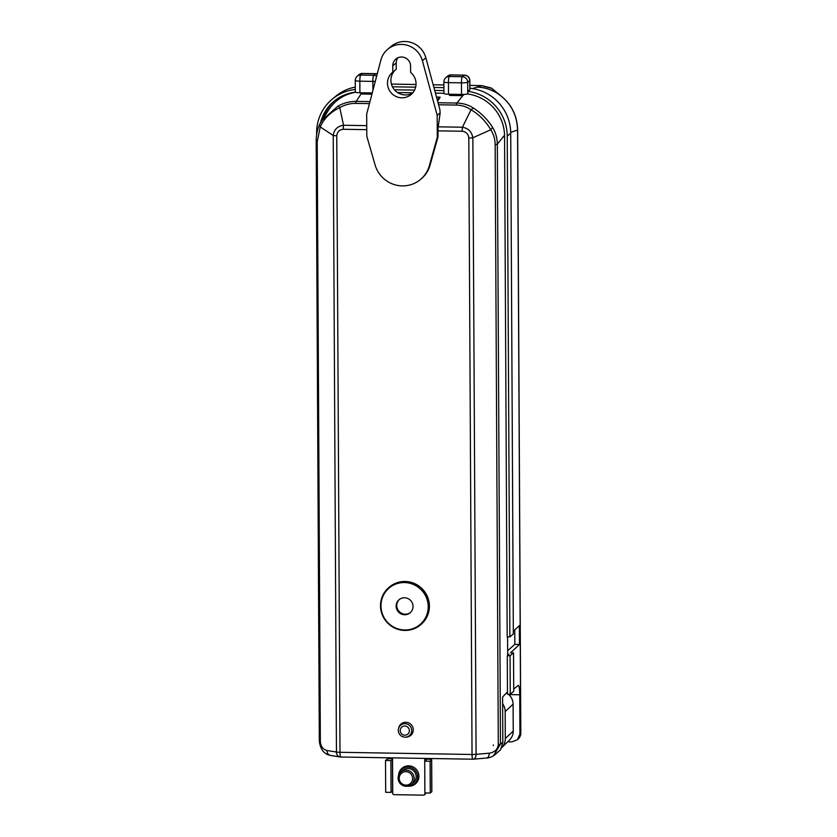 <?xml version="1.0" encoding="UTF-8"?>
<svg xmlns="http://www.w3.org/2000/svg" width="837" height="837" viewBox="0 0 837 837"><rect width="100%" height="100%" fill="white"/><g stroke="black" fill="none" stroke-linecap="round" stroke-linejoin="round"><path stroke-width="1.26" d="M410.402 612.558A8.569 8.38 50.1 0 1 398.81 611.094A8.569 8.38 50.1 0 1 399.427 599.428M506.437 692.984A12.628 12.346 50.1 0 1 507.484 693.622M508.226 694.176A12.628 12.346 50.1 0 1 513.091 704.137L513.238 731.088A12.628 12.346 50.1 0 1 509.618 739.887L501.719 747.703A13.601 13.298 50.1 0 0 505.297 738.537L505.161 711.586A13.601 13.298 50.1 0 0 502.618 703.718M320.351 741.603C320.791 746.416 322.988 749.387 326.964 750.507L336.453 752.024L333.231 135.479L320.257 126.952L317.213 141.725L320.351 741.603A5.441 0.732 -0.3 0 1 319.326 741.184A5.441 0.732 -0.3 0 1 319.378 741.08M316.24 141.191A5.441 0.732 -0.3 0 0 316.187 141.296A5.441 0.732 -0.3 0 0 317.213 141.725M437.134 137.99L437.866 137.373L430.04 165.213A28.563 27.935 50.1 0 1 421.199 178.888L420.467 179.505A28.563 27.935 50.1 0 1 375.091 164.931L366.972 136.829A4.352 4.258 50.1 0 1 366.794 135.636L366.679 114.114L380.898 60.034A21.762 21.281 50.1 0 1 422.392 60.724L437.176 115.276L437.291 136.808A4.352 4.258 50.1 0 1 437.134 137.99L429.297 165.831A28.563 27.935 50.1 0 1 420.467 179.505M366.763 129.672L343.296 129.275A5.441 0.868 -89.1 0 1 343.536 125.257L366.742 125.644M438.033 102.742L456.856 103.045C463.081 103.181 468.762 104.96 473.909 108.36C481.317 113.225 487.458 119.409 492.313 126.921C495.577 132.1 497.251 137.854 497.324 144.194L500.463 744.072L493.453 755.79M498.297 744.543A5.441 0.732 179.7 0 0 500.463 744.072L502.828 742.304L500.599 749.743L494.426 755.162C491.779 756.972 489.153 757.935 486.538 758.04L486.538 758.04A5.441 3.16 -95 0 0 489.247 753.195C494.74 752.222 497.764 749.345 498.297 744.543L495.159 144.665C495.106 139.162 493.631 134.202 490.754 129.766L472.853 137.791A5.441 0.732 179.7 0 1 468.804 137.948C468.333 134.004 466.125 131.765 462.202 131.252L438.002 130.844A5.441 0.868 -89.1 0 1 438.232 126.826L462.442 127.224L471.011 109.773C466.617 106.749 461.721 105.169 456.332 105.054L438.588 104.761M340.701 756.993A5.441 4.384 -80.9 0 1 340.01 756.951L330.51 755.424C324.118 754.252 320.393 749.502 319.326 741.184L316.187 141.296C316.187 134.872 317.38 129.17 319.744 124.169A5.441 3.202 25.4 0 1 319.797 124.064L321.806 120.476L337.949 106.111C343.902 102.888 349.992 101.319 356.217 101.382A5.441 0.868 90.9 0 0 355.694 103.39C350.295 103.328 344.99 104.73 339.78 107.607L343.536 125.257C337.51 126.157 334.078 129.568 333.231 135.479A5.441 0.732 179.7 0 0 336.767 135.761L340 752.296A5.441 0.732 179.7 0 1 336.453 752.024A5.441 4.384 -80.9 0 0 340.01 756.951A5.441 5.441 0 0 0 340.774 757.014A5.441 0.868 -89.1 0 1 340 752.296L472.037 754.482L468.804 137.948M337.949 106.111A5.441 1.297 60.9 0 1 339.78 107.607C330.353 112.189 323.846 118.634 320.257 126.952A5.441 3.202 25.4 0 1 319.744 124.169L328.721 109.752C335.187 100.116 344.143 94.288 355.589 92.279M371.931 94.152L360.998 93.974A40.657 39.768 -129.9 0 0 360.883 93.964L360.873 92.771M462.202 131.252A5.441 0.868 90.9 0 1 462.442 127.224C468.343 128.312 471.817 131.838 472.853 137.791L476.086 754.336A5.441 0.732 179.7 0 1 472.037 754.482A5.441 0.868 -89.1 0 0 472.811 759.201A5.441 5.441 0 0 0 473.376 759.18A5.441 3.16 -95 0 0 476.086 754.336L489.247 753.195M492.313 126.921A5.441 2.469 146.7 0 1 490.754 129.766C485.878 121.313 479.298 114.648 471.011 109.773A5.441 2.668 124.8 0 1 473.909 108.36M463.813 94.414A134967.401 21433.111 90.9 0 0 462.913 95.659L462.903 94.435M456.332 105.054A5.441 0.868 90.9 0 1 456.856 103.045L462.798 95.659A40.657 39.768 50.1 0 1 462.913 95.659M410.622 72.421A14.47 14.156 50.1 0 1 411.04 94.581A14.47 14.156 50.1 0 1 390.91 92.551A14.47 14.156 50.1 0 1 392.794 72.128L392.762 65.809A9.029 8.83 50.1 0 1 405.39 57.899A9.029 8.83 50.1 0 1 410.59 66.102L410.622 72.421M387.73 49.257L391.193 46.359A21.762 21.281 50.1 0 1 425.866 57.816L439.823 109.333L440.157 112.786L438.232 126.826M437.625 101.235L440.147 97.155L436.506 97.092M462.798 95.659L449.479 95.439L449.479 94.236M502.828 742.304L502.587 697.022L507.473 691.906M343.296 129.275C339.383 129.672 337.206 131.827 336.767 135.761M504.544 135.196L497.324 144.194A5.441 0.732 179.7 0 1 495.159 144.665M340.879 756.972A5.441 0.868 -89.1 0 1 340.774 757.014L472.811 759.201A5.441 0.868 -89.1 0 0 472.915 759.159A5.441 3.16 -95 0 0 473.376 759.18L486.538 758.04M330.51 755.424A5.441 4.384 -80.9 0 1 326.964 750.507M440.157 112.786L437.176 115.276M437.866 137.373A4.352 4.258 -129.9 0 0 438.033 136.19L438.002 130.844M395.66 69.722A14.47 14.156 -129.9 0 0 412.662 92.991M397.816 57.805A9.029 8.83 -129.9 0 0 396.236 62.911L396.267 69.22L392.794 72.128M440.147 97.155L437.196 99.624M507.578 636.831L507.682 655.381M493.275 744.982L493.317 745.589L493.275 744.982M388.985 587.407L389.55 586.936A24.482 23.949 50.1 0 1 415.298 583.891A24.482 23.949 50.1 0 1 429.412 606.124A24.482 23.949 50.1 0 1 420.938 624.507L420.373 624.977A24.482 23.949 50.1 0 1 386.307 621.546A24.482 23.949 50.1 0 1 388.985 587.407A24.482 23.949 50.1 0 1 414.733 584.362A24.482 23.949 50.1 0 1 428.847 606.595A24.482 23.949 50.1 0 1 420.373 624.977M406.081 737.115A7.481 7.313 -129.9 0 0 408.969 723.032A7.481 7.313 -129.9 0 0 398.632 728.2M411.647 734.467A7.481 7.313 50.1 0 1 409.994 735.137M401.279 724.696A7.481 7.313 50.1 0 1 402.22 723.189M428.22 606.658A23.938 23.415 50.1 0 1 392.888 626.61A23.938 23.415 50.1 0 1 392.668 585.534A23.938 23.415 50.1 0 1 428.22 606.658M413.049 606.406A8.569 8.38 50.1 0 1 398.161 611.638A8.569 8.38 50.1 0 1 408.111 598.622A8.569 8.38 50.1 0 1 413.049 606.406M425.416 758.416L425.426 760.54M424.945 792.942L424.955 793.821A1.36 1.329 50.1 0 1 423.616 795.15L394.081 794.658A1.36 1.329 50.1 0 1 392.731 793.288L392.543 757.872M424.767 758.406L424.777 761.084M425.604 792.953L425.604 793.277A1.36 1.329 50.1 0 1 425.133 794.303L424.485 794.847M407.786 786.163A10.285 10.065 -129.9 0 0 418.908 776.202A10.285 10.065 -129.9 0 0 409.042 765.855A10.285 10.065 -129.9 0 0 398.611 775.188M408.058 786.11A9.615 9.406 -129.9 0 0 417.59 776.736A9.615 9.406 -129.9 0 0 398.715 774.936M424.715 761.147L430.082 761.231L430.249 793.037L424.882 792.942L424.715 761.147L426.232 759.87L425.426 759.86M392.553 758.584A5.441 0.732 179.7 0 0 387.029 759.222L385.512 760.498L385.679 792.294L391.046 792.388L392.72 791.122M392.553 759.316L390.879 760.582L385.512 760.498M392.574 791.122L392.407 759.316M425.426 759.117L427.1 759.149A5.441 0.732 179.7 0 1 431.672 759.85A5.441 0.732 179.7 0 1 431.599 759.965L430.082 761.231M400.913 771.955L402.869 770.322A8.161 7.983 50.1 0 1 416.156 776.715A8.161 7.983 50.1 0 1 413.332 782.846L411.375 784.478A8.161 7.983 -129.9 0 0 406.102 770.134A8.161 7.983 -129.9 0 0 400.023 783.327A8.161 7.983 -129.9 0 0 411.375 784.478M430.249 793.037L431.766 791.771A5.441 0.732 -0.3 0 0 431.84 791.645L431.672 759.85M391.046 792.388L390.879 760.582M405.893 771.662A6.801 6.654 -129.9 0 0 400.138 781.664A6.801 6.654 -129.9 0 0 411.762 781.863A6.801 6.654 -129.9 0 0 405.893 771.662M412.599 732.94A6.801 6.654 50.1 0 1 412.338 733.181L409.366 735.66A6.801 6.654 -129.9 0 0 407.797 724.371A6.801 6.654 -129.9 0 0 399.908 734.708A6.801 6.654 -129.9 0 0 409.366 735.66M400.651 725.219L403.612 722.739A6.801 6.654 50.1 0 1 403.894 722.519M409.366 730.68A4.624 4.52 -129.9 0 0 402.503 726.6A4.624 4.52 -129.9 0 0 402.545 734.541A4.624 4.52 -129.9 0 0 409.366 730.68M469.881 88.23A44.874 43.901 -129.9 0 1 510.716 133.219L513.343 633.965L509.869 636.873L507.243 136.117A44.874 43.901 -129.9 0 0 467.893 91.306L467.747 93.817A5.441 0.732 179.7 0 1 461.522 94.435L448.506 94.225A5.441 0.732 179.7 0 1 443.934 93.524L443.872 81.942A5.441 0.732 179.7 0 0 448.444 82.633L448.506 94.225M443.934 93.294L435.439 93.158M412.829 92.781L397.617 92.53M355.38 91.955A5.441 0.732 -0.3 0 0 355.327 92.06A5.441 0.732 -0.3 0 0 359.9 92.761L372.245 92.959M323.04 118.561A42.153 41.233 50.1 0 1 334.769 100.628M506.741 692.67L507.473 692.68M507.672 654.241L509.011 654.262L507.285 655.706L507.484 694.166L510.256 694.208L510.057 655.758L507.285 655.706M507.651 650.715L514.828 644.375L514.755 629.895M451.185 74.964A5.441 0.868 90.9 0 0 451.07 74.911A5.441 0.868 90.9 0 0 450.944 74.953L447.69 76.01L445.587 77.946A5.441 5.441 0 0 0 443.872 81.942M355.327 80.362A5.441 5.336 46.8 0 1 356.98 76.481L359.094 74.545L362.348 73.489L360.684 75.048L373.7 75.267A5.441 5.304 53 0 1 376.65 76.209M375.771 73.708L377.246 73.938A5.441 5.336 46.8 0 0 375.771 73.708A5.441 0.868 -89.1 0 1 375.886 73.666L362.463 73.436A5.441 0.868 90.9 0 0 362.348 73.489L375.771 73.708L373.7 75.267A5.441 0.868 90.9 0 0 372.863 81.388L359.837 81.168A5.441 0.732 179.7 0 1 355.265 80.467L355.327 92.06M467.893 91.306L469.881 89.758L469.839 80.54A5.441 0.732 179.7 0 1 469.756 80.666A5.441 5.304 -127 0 0 464.368 75.184L450.944 74.953L449.281 76.523A5.441 0.868 90.9 0 0 448.444 82.633L461.459 82.853L461.522 94.435M355.39 92.175A42.153 41.233 -129.9 0 0 333.89 101.34A42.153 41.233 -129.9 0 0 320.571 122.558M509.869 636.873L507.18 636.821L504.554 136.075A42.153 41.233 -129.9 0 0 467.444 93.953M510.256 694.208L513.73 691.31L513.531 652.86L510.56 652.808L519.463 644.448L519.369 625.563L513.322 631.244M513.531 652.86L510.057 655.758M355.306 87.079A44.874 43.901 -129.9 0 0 335.616 96.36L332.143 99.258A44.874 43.901 -129.9 0 0 316.616 132.957L316.627 134.788M443.903 87.644L433.901 87.477M415.644 87.174L392.511 86.797M513.719 689.039L518.333 685.346C519.17 685.827 519.631 688.966 519.735 694.762L519.934 733.923L517.454 739.751L511.92 741.875L507.682 741.802M500.066 95.136L491.748 88.366L481.526 85.625L475.395 85.5A13.601 2.155 -89.1 0 1 475.5 85.479A13.601 2.155 -89.1 0 1 475.604 85.5M497.188 93.231L497.136 93.2C490.9 89.36 484.163 87.33 476.933 87.132L481.767 85.615L469.86 85.384M472.539 88.576L481.788 85.615L491.057 87.937L500.421 95.397M476.954 87.132L479.549 87.278C485.136 87.634 491.016 89.601 497.178 93.189C510.246 101.821 517.078 114.062 517.653 129.913L517.653 129.913A8.161 1.099 179.7 0 1 517.569 130.07C517.015 114.135 510.204 101.842 497.136 93.2M355.317 89.465A44.874 43.901 -129.9 0 0 332.143 99.258M443.913 90.605L434.706 90.448M414.566 90.114L394.489 89.789M514.828 644.375L519.463 644.448M513.238 731.088L505.297 738.537M513.091 704.137L505.161 711.586M429.297 165.831L430.04 165.213M369.441 103.621L355.694 103.39M360.998 93.974L356.217 101.382L369.964 101.612M425.866 57.816L422.392 60.724M438.033 136.19L437.291 136.808M396.236 62.911L392.762 65.809M425.604 793.277L424.955 793.821M431.766 791.771L431.599 759.965M445.587 77.946A5.441 5.336 -133.2 0 1 449.281 76.523L462.306 76.732L464.368 75.184A5.441 0.868 90.9 0 1 464.493 75.131L451.07 74.911A5.441 5.441 0 0 0 447.701 76L447.701 76A5.441 5.304 53 0 1 450.944 74.953M462.306 76.732A5.441 5.304 53 0 1 467.684 82.225A5.441 0.732 179.7 0 1 461.459 82.853A5.441 0.868 90.9 0 1 462.306 76.732M469.798 89.894L469.756 80.666L467.684 82.225L467.747 93.817M362.578 73.499A5.441 0.868 90.9 0 0 362.463 73.436A5.441 5.441 0 0 0 359.104 74.535A5.441 5.304 53 0 1 362.348 73.489M355.265 80.467A5.441 5.441 0 0 1 356.98 76.481A5.441 5.336 46.8 0 1 360.684 75.048A5.441 0.868 -89.1 0 0 359.837 81.168L359.9 92.761M375.3 81.346A5.441 0.732 179.7 0 1 372.863 81.388L372.904 90.438M510.716 133.219L507.243 136.117M519.735 694.762L508.718 694.584M475.395 85.5L469.86 85.405M433.168 84.778L443.882 84.956L433.179 84.799M416.031 84.516L391.475 84.108M519.934 733.923L520.729 733.181A8.161 1.099 -0.3 0 0 520.813 733.024A8.161 8.161 0 0 1 518.239 739.008L517.454 739.751M510.706 132.33L517.569 130.07L520.729 733.181A8.161 8.004 46.8 0 1 518.239 739.008M469.839 80.54A5.441 5.441 0 0 0 464.493 75.131M377.267 73.865A5.441 5.441 0 0 0 375.886 73.666M391.475 84.087L416.031 84.495M517.653 129.913L520.813 733.024"/></g></svg>
